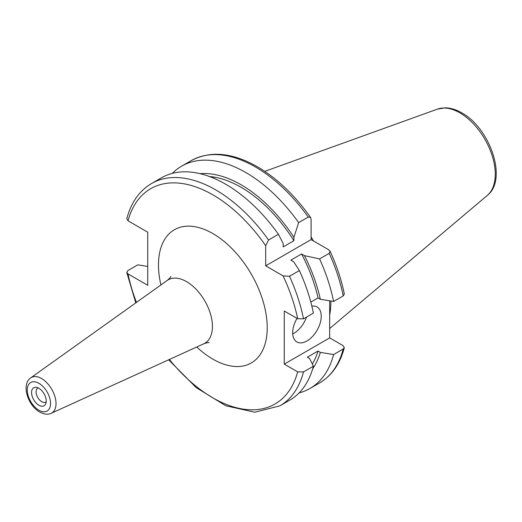 <?xml version="1.0" encoding="UTF-8"?>
<svg xmlns="http://www.w3.org/2000/svg" width="522" height="522" viewBox="0 0 522 522"><rect width="100%" height="100%" fill="white"/><g stroke="black" fill="none" stroke-linecap="round" stroke-linejoin="round"><path stroke-width="0.78" d="M172.325 173.376A128.353 74.104 60 0 1 181.623 166.159A128.353 74.104 60 0 1 245.803 172.521A128.353 74.104 60 0 1 298.643 222.62L308.248 217.074L310.57 217.433L311.105 219.514L311.105 239.611L328.514 249.66L330.048 251.167C336.664 265.47 341.421 279.746 344.331 294.003L343.208 295.909L333.597 301.455L320.325 299.276L318.028 297.945L310.812 302.107M200.043 173.669A116.726 67.397 60 0 1 241.053 184.749A116.726 67.397 60 0 1 293.899 237.347L293.899 240.694L283.185 246.88L283.185 243.533L278.441 234.28L268.549 239.996L265.691 245.732L265.691 265.835L311.105 239.611M211.534 177.323L214.686 178.472M209.446 176.527A113.607 65.589 60 0 1 241.053 187.294A113.607 65.589 60 0 1 293.899 240.694M147.726 266.468L137.801 264.843L127.91 270.553L126.781 272.458L128.007 273.906L147.726 285.293L147.726 232.192L128.007 220.806L126.8 218.725C131.1 202.516 139.348 190.791 151.53 183.535A128.353 74.104 60 0 1 215.703 189.891A128.353 74.104 60 0 1 268.549 239.996M151.53 183.535L161.422 177.826A128.353 74.104 60 0 1 225.602 184.181A128.353 74.104 60 0 1 278.441 234.28M311.105 236.91A89.777 51.835 60 0 1 313.448 240.962M330.883 301.011A89.777 51.835 60 0 1 329.669 315.06M297.011 318.381A20.195 11.66 120 0 0 292.685 332.703A20.195 11.66 120 0 0 296.868 341.949A20.195 11.66 120 0 0 312.43 336.54A20.195 11.66 120 0 0 321.245 316.215A20.195 11.66 120 0 0 317.063 306.969A20.195 11.66 120 0 0 311.843 306.14M38.902 405.248A10.381 5.996 60 0 1 31.685 394.136A10.381 5.996 60 0 1 36.286 387.337A10.381 5.996 60 0 1 38.902 388.29A10.381 5.996 60 0 1 45.76 403.754A10.381 5.996 60 0 1 38.902 405.248M46.21 401.783A8.052 4.646 60 0 1 45.786 402.09A8.052 4.646 60 0 1 41.76 401.692A8.052 4.646 60 0 1 36.501 394.599A8.052 4.646 60 0 1 37.734 388.146A8.052 4.646 60 0 1 38.21 387.931M292.725 333.95A20.195 11.66 120 0 0 306.525 317.089M265.691 265.835L283.094 275.884L289.495 276.275L299.387 270.566L293.755 261.835L290.852 260.158L301.566 253.973L304.463 255.649L319.588 258.905L329.199 253.353L330.048 251.167M298.643 222.62L293.899 237.347M283.094 275.884A124.314 71.775 60 0 1 297.69 318.772L284.255 311.014L284.255 364.115L329.669 337.897L329.669 300.816M297.69 318.772L303.504 318.831L313.396 313.122A128.353 74.104 60 0 0 299.387 270.566M329.669 337.897L343.104 345.655L344.318 347.737L343.208 349.009L333.597 354.555L320.325 352.376L318.028 351.045L307.314 357.231L309.618 358.555L313.396 366.222L303.504 371.932L297.69 371.873A124.314 71.775 60 0 1 169.382 359.469M284.255 364.115L297.69 371.873M301.566 253.973A113.607 65.589 60 0 1 318.028 297.945M304.463 255.649A116.726 67.397 60 0 1 320.325 299.276M319.588 258.905A128.353 74.104 60 0 1 333.597 301.455M313.396 366.222A128.353 74.104 60 0 1 289.775 400.133L279.883 405.848A128.353 74.104 60 0 0 303.504 371.932M320.325 352.376A116.726 67.397 60 0 1 312.685 368.767M318.028 351.045A113.607 65.589 60 0 1 312.319 364.023M333.597 354.555A128.353 74.104 60 0 1 309.977 388.472A128.353 74.104 60 0 1 299.073 392.916M181.623 166.159L191.235 160.613A128.353 74.104 60 0 1 255.408 166.968A128.353 74.104 60 0 1 308.248 217.074M128.007 220.806A124.314 71.775 60 0 1 212.852 194.843A124.314 71.775 60 0 1 265.691 245.732M459.843 112.843A50.086 28.919 60 0 1 491.815 154.623A50.086 28.919 60 0 1 487.333 195.398C507.997 179.359 489.877 127.988 461.768 112.85C456.221 109.627 450.734 107.956 445.318 107.839L437.514 109.105A50.086 28.919 60 0 1 459.843 112.843M30.733 377.863A20.488 11.83 60 0 1 41.538 378.515A20.488 11.83 60 0 1 55.071 397.092A20.488 11.83 60 0 1 51.195 413.293C48.187 414.846 44.37 414.435 39.737 412.06C27.94 405.646 20.952 384.388 30.733 377.863L167.223 280.451A36.625 21.148 60 0 1 186.53 281.632A36.625 21.148 60 0 1 210.725 314.838A36.625 21.148 60 0 1 203.795 343.796C206.705 342.778 208.493 342.399 209.152 342.66M160.913 284.953A76.897 44.396 60 0 1 212.852 233.556A76.897 44.396 60 0 1 267.225 327.731A76.897 44.396 60 0 1 212.852 359.129A76.897 44.396 60 0 1 196.742 347.006M38.902 383.324A16.463 9.507 60 0 1 50.543 403.486A16.463 9.507 60 0 1 38.902 410.207A16.463 9.507 60 0 1 27.261 390.045A16.463 9.507 60 0 1 38.902 383.324M289.495 276.275A128.353 74.104 60 0 1 303.504 318.831M329.199 253.353A128.353 74.104 60 0 1 343.208 295.909M136.444 302.421A124.314 71.775 60 0 1 128.007 273.906M343.208 349.009A128.353 74.104 60 0 1 319.581 382.926L309.977 388.472M191.235 160.613C210.262 150.486 232.329 152.541 257.431 166.772C277.071 178.302 294.786 195.189 310.57 217.433M487.333 195.398L329.669 328.534M167.223 280.451C169.559 278.441 170.779 277.084 170.883 276.379M51.195 413.293L203.795 343.796M437.514 109.105L264.778 171.36M126.781 272.458L135.792 302.89M168.652 359.802L196.226 387.65L225.889 405.79L254.756 412.21L279.883 405.848M344.318 347.737C340.011 363.945 331.77 375.67 319.581 382.926"/></g></svg>
